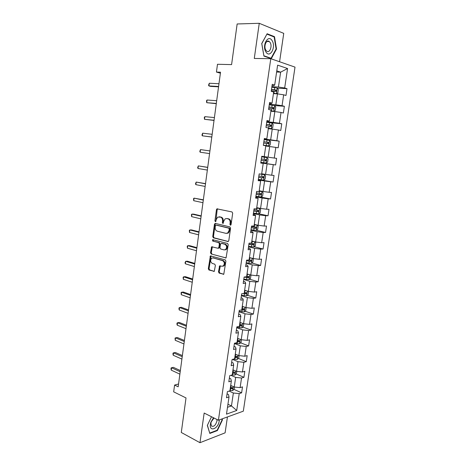 <?xml version="1.0" encoding="UTF-8"?>
<svg xmlns="http://www.w3.org/2000/svg" width="466" height="466" viewBox="0 0 466 466"><rect width="100%" height="100%" fill="white"/><g stroke="black" fill="none" stroke-linecap="round" stroke-linejoin="round"><path stroke-width="0.7" d="M230.39 225.212L231.072 224.6L232.685 213.201L232.01 211.943L216.923 208.844L216.469 209.63L214.931 220.797L215.379 221.659L215.729 221.595L216.236 219.614L217.663 217.133L220.447 217.109C221.979 217.669 222.678 218.997 222.55 221.088L222.346 222.544L222.812 223.418L223.173 223.348L223.68 221.35L225.107 218.869L226.756 218.554L227.985 218.834C229.546 219.404 230.256 220.744 230.128 222.859L229.919 224.327L230.39 225.212M218.496 271.829L219.148 273.111L223.779 274.241L225.905 261.152L225.241 259.865L210.387 255.886L208.325 268.742L208.954 270.006L214.278 271.358L215.379 265.434L214.733 264.164L212.356 263.459C210.335 262.02 210.114 260.261 211.692 258.181L213.125 257.925L222.55 260.628C224.612 262.055 224.857 263.826 223.29 265.946L221.758 266.232L219.614 265.87L218.496 271.829L219.201 271.771L219.853 273.047L223.773 274.241M279.577 61.757L283.747 33.377L259.253 23.3L237.147 23.97L231.59 64.605L217.482 64.273L216.445 72.061L220.523 72.201L178.175 386.815L174.581 385.073L173.678 391.836L186.016 397.941L181.291 432.471L199.972 442.7L225.101 432.844L227.437 416.942M259.253 23.3L254.285 58.448L270.781 58.693L218.414 420.227L204.16 413.045L199.972 442.7M227.822 241.58L228.789 240.73L230.571 228.154L229.895 226.89L215.385 223.418L214.447 224.28L212.752 236.594L213.393 237.841L228.183 241.569M228.229 244.714L226.068 257.914L211.168 253.982L210.527 252.729L211.651 246.77L217.937 248.244L218.88 247.411L219.37 243.904L218.717 242.646L212.706 241.056L212.548 239.664L227.559 243.438L228.229 244.714M270.781 58.693L295.013 67.121L243.322 411.169L218.414 420.227M233.949 389.36L241.621 392.832L242.506 386.873L240.112 387.625L241.545 378.013L243.934 377.303L244.831 371.303L242.442 371.985L243.881 362.303L246.269 361.668L247.172 355.622L244.784 356.234L246.234 346.483L248.617 345.918L249.526 339.83L247.143 340.366L248.605 330.551L250.988 330.056L251.902 323.922L249.52 324.388L250.988 314.498L253.37 314.078L254.29 307.904L251.914 308.294L253.393 298.333L255.77 297.99L256.702 291.768L254.325 292.083L255.817 282.046L258.187 281.779L259.125 275.517L256.749 275.755L258.251 265.649L260.628 265.457L261.566 259.148L259.195 259.306L260.71 249.124L263.08 249.013L264.03 242.658L261.659 242.739L263.185 232.482L265.55 232.452L266.505 226.051L264.14 226.051L265.678 215.717L268.043 215.764L269.004 209.316L266.645 209.234L268.189 198.825L270.548 198.959L271.521 192.464L269.162 192.295L270.723 181.81L273.076 182.031L274.055 175.484L271.701 175.233L273.268 164.673L275.622 164.97L276.606 158.376L274.253 158.044L275.837 147.402L278.185 147.792L279.175 141.146L276.827 140.726L278.423 130.002L280.765 130.48L281.767 123.787L279.425 123.274L281.033 112.475L283.369 113.034L284.377 106.295L282.041 105.695L283.66 94.808L285.99 95.466L287.004 88.668L284.674 87.981L287.569 68.525L277.614 65.147L274.701 85.033L272.243 84.311L271.218 91.324L273.676 92.012L272.051 103.137L269.587 102.503L268.573 109.469L271.037 110.063L269.418 121.096L266.954 120.56L265.94 127.468L268.41 127.969L266.808 138.926L264.339 138.478L263.337 145.334L265.806 145.742L264.216 156.611L261.741 156.261L260.75 163.065L263.226 163.38L260.762 162.966M241.621 392.832L239.227 393.613L236.716 410.488L226.488 414.146L229.01 396.95L226.493 397.772L227.391 391.638L229.901 390.846L231.34 381.048L228.823 381.8L229.726 375.625L232.237 374.903L233.682 365.035L231.171 365.711L232.08 359.49L234.59 358.849L236.046 348.906L233.536 349.506L234.45 343.238L236.961 342.673L238.429 332.66L235.918 333.178L236.845 326.864L239.343 326.375L240.823 316.292L238.318 316.734L239.25 310.373L241.749 309.966L243.24 299.801L240.741 300.162L241.673 293.761L244.172 293.429L245.675 283.188L243.176 283.474L244.114 277.02L246.613 276.769L248.122 266.459L245.629 266.657L246.578 260.156L249.071 259.987L250.591 249.595L248.104 249.712L249.06 243.165L251.547 243.083L253.085 232.616L250.591 232.645L251.558 226.045L254.046 226.045L255.589 215.502L253.102 215.449L254.075 208.797L256.556 208.885L258.112 198.26L255.63 198.12L256.609 191.421L259.09 191.59L260.657 180.884L258.181 180.657L259.166 173.905L261.642 174.168L263.226 163.38M230.856 375.299L235.662 377.39L234.241 387.013L230.699 385.423M229.354 378.165L230.816 378.811L231.34 381.048M234.241 387.013L240.112 387.625M235.662 377.39L241.545 378.013M232.476 359.391L237.975 361.668L236.547 371.355L232.983 369.835M231.666 362.327L233.14 362.944L233.682 365.035M236.547 371.355L242.442 371.985M237.975 361.668L243.881 362.303M234.41 343.518L240.31 345.83L238.872 355.587L235.278 354.131M233.996 346.372L235.476 346.96L236.046 348.906M238.872 355.587L244.784 356.234M240.31 345.83L246.234 346.483M236.722 327.68L242.664 329.876L241.213 339.708L237.596 338.322M236.338 330.301L237.829 330.86L238.429 332.66M241.213 339.708L247.143 340.366M242.664 329.876L248.605 330.551M239.052 311.731L245.029 313.81L243.572 323.707L239.932 322.396M238.703 314.113L240.206 314.643L240.823 316.292M243.572 323.707L249.52 324.388M245.029 313.81L250.988 314.498M241.394 295.665L247.411 297.623L245.943 307.595L242.279 306.354M241.085 297.809L242.594 298.304L243.24 299.801M245.943 307.595L251.914 308.294M247.411 297.623L253.393 298.333M243.759 279.483L249.817 281.324L248.337 291.367L244.755 290.236M243.479 281.388L245 281.854L245.675 283.188M248.337 291.367L254.325 292.083M249.817 281.324L255.817 282.046M246.135 263.185L252.234 264.904L250.743 275.022L247.032 273.926M223.319 260.599L223.266 261.012M245.897 264.839L247.429 265.276L248.122 266.459M250.743 275.022L256.749 275.755M252.234 264.904L258.251 265.649M248.529 246.77L254.675 248.361L253.172 258.554L249.432 257.535M225.626 244.26L225.567 244.65M248.326 248.174L249.869 248.576L250.591 249.595M253.172 258.554L259.195 259.306M254.675 248.361L260.71 249.124M250.947 230.239L257.127 231.701L255.613 241.97L251.85 241.027M250.778 231.386L252.327 231.753L253.085 232.616M255.613 241.97L261.659 242.739M257.127 231.701L263.185 232.482M253.376 213.579L259.603 214.919L258.077 225.259L254.285 224.396M253.248 214.471L254.809 214.809L255.589 215.502M258.077 225.259L264.14 226.051M259.603 214.919L265.678 215.717M255.822 196.803L262.09 198.009L260.558 208.43L256.743 207.644M255.735 197.427L258.112 198.26M260.558 208.43L266.645 209.234M262.09 198.009L268.189 198.825M258.292 179.899L264.601 180.977L263.057 191.474L259.213 190.763M258.24 180.26L260.657 180.884M263.057 191.474L269.162 192.295M264.601 180.977L270.723 181.81M260.774 162.873L267.129 163.816L265.573 174.389L261.7 173.766M265.573 174.389L271.701 175.233M267.129 163.816L273.268 164.673M265.766 146.033L269.68 146.522L268.107 157.182L264.216 156.611M268.107 157.182L274.253 158.044M269.68 146.522L275.837 147.402M268.305 128.698L272.243 129.105L270.664 139.841L264.245 139.089M264.292 138.798L266.808 138.926M270.664 139.841L276.827 140.726M272.243 129.105L278.423 130.002M270.863 111.234L274.829 111.555L273.239 122.372L266.779 121.76M266.861 121.189L269.418 121.096M273.239 122.372L279.425 123.274M274.829 111.555L281.033 112.475M273.443 93.637L277.439 93.87L275.831 104.768L269.325 104.297M269.447 103.446L271.084 103.563L272.051 103.137M275.831 104.768L282.041 105.695M277.439 93.87L283.66 94.808M276.606 72.026L280.637 72.154L278.441 87.037L271.894 86.705M272.057 85.563L273.705 85.645L274.701 85.033M278.441 87.037L284.674 87.981M276.775 70.89L280.637 72.154L287.569 68.525M178.56 383.978L174.581 385.073M216.445 72.061L220.389 73.197M227.938 404.261L231.456 405.933L233.361 393.007L229.155 391.085M227.49 407.301L231.456 405.933L236.716 410.488M227.059 393.892L228.509 394.568L229.01 396.95M233.361 393.007L239.227 393.613M277.299 88.173L287.004 88.668M274.363 105.555L284.377 106.295M268.457 122.511L281.767 123.787M264.205 139.386L279.175 141.146M261.735 156.308L276.606 158.376M260.791 162.78L275.622 164.97M258.345 179.526L273.076 182.031M259.265 196.798L270.548 198.959M258.706 213.772L268.043 215.764M256.428 230.303L265.55 232.452M254.151 246.718L263.08 249.013M251.879 263.016L260.628 265.457M249.607 279.198L258.187 281.779M247.347 295.269L255.77 297.99M245.093 311.23L253.37 314.078M242.844 327.074L250.988 330.056M240.602 342.807L248.617 345.918M238.376 358.436L246.269 361.668M232.604 372.421L233.408 372.771M236.157 373.953L243.934 377.303M230.355 387.735L231.48 388.242M261.741 43.542L263.919 56.089L271.311 58.664L276.507 49.035L274.497 36.674L267.123 33.75L261.741 43.542M209.677 432.943L207.417 425.26L211.5 416.744L207.329 425.429L209.834 433.45L217.401 430.561L222.451 419.901L222.148 418.87M273.431 36.692L274.497 36.674M276.064 49.035L276.507 49.035M216.946 430.328L217.401 430.561M222.002 419.674L222.451 419.901M230.845 225.072L230.833 222.865C230.961 220.75 230.251 219.41 228.69 218.839L227.985 218.834M226.68 218.537L228.69 218.839M219.195 216.818L221.158 217.121C222.69 217.68 223.389 219.003 223.261 221.094L223.266 223.272M217.721 208.82L217.179 209.653L215.834 221.507M215.647 223.482L215.158 224.28L213.463 236.582L214.104 237.823L228.323 241.51M229.255 229.051L228.783 228.165L216.049 225.095L215.397 225.695L215.187 227.216C215.059 229.284 215.746 230.606 217.261 231.194L225.94 233.355L227.664 233.023L229.033 230.6L229.255 229.051L229.959 229.051L229.488 228.165L228.783 228.165M216.562 225.095L229.488 228.165M226.82 233.384L228.375 233.012L229.738 230.594L229.033 230.6M229.959 229.051L229.738 230.594M226.045 257.937L211.168 253.982M211.651 246.77L212.368 246.747L211.244 252.694L211.879 253.941M218.647 248.215L219.591 247.382L220.08 243.881L219.428 242.623L212.706 241.056M213.212 239.681L213.416 241.039M224.018 249.893L225.503 249.613C227.14 247.463 226.907 245.675 224.81 244.254L221.437 243.363L220.488 244.201L219.999 247.714L220.651 248.984L224.018 249.893M224.892 249.898L226.208 249.578C227.845 247.434 227.612 245.652 225.515 244.225L224.81 244.254M221.787 243.351L225.515 244.225M220.331 265.806L219.201 271.771M222.719 266.232L223.995 265.894C225.561 263.779 225.317 262.009 223.255 260.581L222.55 260.628M212.933 257.884L223.255 260.581M210.387 255.886L211.098 255.846L209.036 268.69L209.671 269.948L214.284 271.352M273.484 93.328L276.367 93.683L277.823 92.915L278.324 89.536L277.194 88.033L271.824 87.194M276.367 93.683L273.507 93.177M271.311 90.707L276.082 91.394L276.425 90.089L271.509 89.35M271.486 89.501L275.185 90.025L275.441 90.992M218.606 86.46L208.931 85.942L209.292 83.251L218.973 83.729M218.554 86.822L210.69 86.396L208.931 85.942L208.552 85.22L209.292 83.251M265.964 52.006C269.954 58.739 276.303 46.979 272.132 40.688C268.224 33.721 261.63 45.691 265.964 52.006M265.882 50.212L266.668 51.097C269.598 53.625 272.587 46.111 270.105 42.47L269.278 41.532C266.354 39.01 263.366 46.617 265.882 50.212M267.006 34.146L274.154 36.977L276.105 48.953L271.066 58.279L263.907 55.78L261.793 43.629L266.901 34.152M270.175 58.267L271.066 58.279M213.51 417.757L210.842 422.289L210.393 424.171C209.053 432.431 218.304 428.889 219.218 420.949L219.311 419.901M214.022 418.014L211.203 421.905L210.9 423.192L211.378 425.971C213.725 427.112 215.583 425.452 216.94 420.99L216.958 419.493M221.804 418.992L222.072 419.907L217.173 430.24L209.846 433.031M270.921 110.856L273.787 111.223L275.243 110.419L275.738 107.064L274.608 105.613L269.249 104.803M273.787 111.223L270.932 110.751M268.742 108.287L273.501 108.968L273.851 107.681L268.94 106.935M268.923 107.052L272.627 107.588L272.849 108.566M268.369 128.255L271.224 128.633L272.686 127.789L273.175 124.457L272.039 123.071L266.703 122.278M271.224 128.633L268.381 128.191M266.197 125.733L270.938 126.408L271.299 125.138L266.389 124.399M266.383 124.474L270.088 125.022L270.274 126.012M216.323 103.423L206.712 102.689L207.067 100.015L216.684 100.714M216.288 103.685L206.712 102.689L206.479 100.866L207.067 100.015M214.057 120.263L204.51 119.313L204.865 116.657L214.418 117.572M214.034 120.432L204.51 119.313L204.283 117.461L204.865 116.657M263.36 145.182L268.678 145.916L270.14 145.031L270.63 141.722L269.494 140.388L264.17 139.625M268.678 145.916L263.36 145.153M263.669 143.056L268.393 143.72L268.765 142.468L263.861 141.728M263.855 141.763L267.566 142.322L267.705 143.342M260.855 162.331L266.156 163.071L267.618 162.145L268.101 158.865L266.966 157.584L261.659 156.838M266.255 159.663L265.061 159.494C265.498 160.141 265.346 160.554 264.612 160.723L261.158 160.24L265.865 160.904L266.255 159.663L261.35 158.929M258.368 179.381L263.651 180.097L265.113 179.136L265.597 175.88L264.455 174.657L259.16 173.929M264.455 174.657L259.574 173.952M258.671 177.313L263.36 177.965L263.756 176.736L258.857 176.002M263.756 176.736L262.574 176.544C262.993 177.179 262.841 177.587 262.113 177.756L258.677 177.266M211.803 136.987L202.32 135.822L202.669 133.183L212.164 134.313M211.797 137.056L202.32 135.822L201.959 135L202.669 133.183M200.153 152.213L199.792 151.357L200.496 149.598L209.927 150.937L200.496 149.598L200.153 152.213L209.572 153.588M207.72 167.341L198.335 165.89L207.708 167.44M197.992 168.494L197.642 167.603L198.335 165.89L197.992 168.494L207.353 170.073M205.523 183.633L196.192 182.072L205.5 183.82M195.848 184.658L195.504 183.738L196.192 182.072L195.848 184.658L205.145 186.435M203.345 199.815L194.066 198.143L203.31 200.095M193.722 200.706L193.518 198.732L194.066 198.143L193.722 200.706L202.96 202.687M201.184 215.88L193.71 214.139L191.951 214.098L201.137 216.247M191.613 216.643L191.415 214.645L191.951 214.098L191.613 216.643L200.788 218.828M199.034 231.835L191.613 229.93L189.848 229.942L198.976 232.289M189.511 232.476L189.318 230.454L189.848 229.942L189.511 232.476L198.632 234.847M196.902 247.679L189.528 245.623L187.763 245.681L196.833 248.215M187.431 248.192L187.239 246.147L187.763 245.681L187.431 248.192L196.489 250.76M194.788 263.412L187.454 261.199L185.689 261.31L194.701 264.036M185.363 263.803L185.043 262.731L185.689 261.31L185.363 263.803L194.363 266.558M192.685 279.035L185.398 276.676L183.633 276.833L192.586 279.746M183.307 279.309L183.126 277.218L183.633 276.833L183.307 279.309L192.248 282.25M190.594 294.553L183.359 292.042L181.594 292.246L190.489 295.345M181.268 294.704L181.088 292.596L181.594 292.246L181.268 294.704L190.151 297.832M188.52 309.966L181.326 307.304L179.561 307.554L188.404 310.834M179.241 310.001L178.938 308.842L179.066 307.869L179.561 307.554L179.241 310.001L188.072 313.309M186.458 325.268L179.311 322.466L177.546 322.763L186.33 326.223M177.226 325.186L176.929 324.004L177.057 323.037L177.546 322.763L177.226 325.186L186.004 328.676M184.414 340.471L177.313 337.524L175.548 337.867L184.274 341.502M175.228 340.279L175.065 338.1L175.548 337.867L175.228 340.279L183.948 343.943M255.898 196.303L261.164 197.001L262.626 196L263.104 192.767L261.962 191.596L259.143 191.252M261.962 191.596L259.154 191.177M256.195 194.252L260.867 194.899L261.275 193.687L256.387 192.953M260.15 193.495L259.632 194.666L256.207 194.165M253.446 213.102L258.694 213.783L260.162 212.746L260.634 209.537L259.486 208.419L256.673 208.098M259.486 208.419L256.69 207.987M253.743 211.063L258.397 211.71L258.816 210.504L253.929 209.776M257.739 210.329L257.168 211.448L253.76 210.947M251.011 229.785L256.248 230.437L257.71 229.365L258.181 226.179L257.028 225.113L254.22 224.822M257.028 225.113L254.244 224.67M251.308 227.757L255.945 228.392L256.37 227.204L251.494 226.476M255.327 227.041L254.727 228.107L251.331 227.6M254.5 241.691L251.791 241.423M253.393 241.411L251.821 241.237M254.628 241.72L255.747 242.704L255.281 245.867L253.813 246.974L248.594 246.339M248.891 244.33L253.51 244.959L253.947 243.782L249.63 243.147M252.933 243.631L252.298 244.65L248.914 244.137M251.681 258.147L249.38 257.902M250.51 257.832L249.409 257.681M252.421 258.35L253.329 259.108L252.863 262.247L251.395 263.389L246.194 262.777M246.485 260.779L251.092 261.403L251.535 260.238L249.083 259.9M250.545 260.098L249.893 261.071L246.52 260.552M248.937 274.491L246.98 274.264M247.632 274.101L247.021 274.008M250.283 274.888L250.924 275.394L250.469 278.511L249.001 279.687L243.817 279.093M244.102 277.113L248.693 277.73L249.141 276.577L246.689 276.251M248.168 276.443L247.498 277.375L244.79 276.95M246.269 290.714L244.603 290.51M248.244 291.337L248.541 291.565L248.087 294.658L246.619 295.869L241.452 295.293M243.159 293.563L246.31 293.941L246.764 292.794L244.312 292.479M245.803 292.671L245.122 293.557L244.172 293.423M243.66 306.82L242.238 306.634M246.176 307.624L245.722 310.688L244.254 311.935L239.105 311.381M241.772 309.826L243.945 310.036L244.405 308.9L241.953 308.591M243.456 308.783L242.769 309.628L241.819 309.494M241.097 322.816L239.891 322.647M243.8 323.736L243.374 326.608L241.906 327.889L236.769 327.348M239.431 325.816L241.598 326.014L242.064 324.884L239.606 324.586M240.986 324.499L240.427 325.583L239.483 325.449M238.58 338.695L237.561 338.543M241.44 339.731L241.044 342.417L239.576 343.727L234.538 343.221M237.101 341.689L239.268 341.875L239.74 340.757L237.281 340.471M238.679 340.366L238.103 341.427L237.159 341.293M236.099 354.463L235.254 354.329M239.099 355.61L238.732 358.109L237.264 359.449L233.361 359.164M234.794 357.451L236.949 357.626L237.427 356.519L234.969 356.245M236.39 356.123L235.796 357.154L234.858 357.02M233.652 370.12L232.953 370.004M236.775 371.379L236.437 373.691L234.969 375.066L232.021 374.967M232.499 373.103L234.654 373.272L235.132 372.171L232.68 371.903M234.654 373.272L232.569 372.637M182.381 355.57L175.321 352.482L173.556 352.867L182.235 356.676M173.241 355.261L172.956 354.026L173.084 353.071L173.556 352.867L173.241 355.261L181.909 359.1M231.235 385.662L230.676 385.568M234.468 387.036L234.153 389.162L232.685 390.572L229.948 390.531M230.227 388.644L232.371 388.801L232.854 387.706L230.396 387.456M232.371 388.801L230.297 388.149M180.365 370.563L173.346 367.336L171.581 367.767L180.202 371.752M171.267 370.144L170.987 368.88L171.115 367.93L171.581 367.767L171.267 370.144L179.882 374.157M230.833 222.865L230.128 222.859M227.466 218.56L226.756 218.554M223.057 222.55L222.346 222.544M223.261 221.094L222.55 221.088M221.158 217.121L220.447 217.109M219.958 216.847L219.247 216.83M215.642 220.802L214.931 220.797M217.179 209.653L216.469 209.63M230.623 224.332L229.919 224.327M214.104 237.823L213.393 237.841M213.463 236.582L212.752 236.594M215.158 224.28L214.447 224.28M216.76 225.101L216.049 225.095M225.923 257.995L225.503 258.024M211.244 252.694L210.527 252.729M211.96 247.475L211.249 247.498M219.591 247.382L218.88 247.411M220.08 243.881L219.37 243.904M219.428 242.623L218.717 242.646M222.148 243.339L221.437 243.363M219.94 266.517L219.23 266.569M213.836 257.884L213.125 257.925M214.179 271.422L213.719 271.457M209.671 269.948L208.954 270.006M209.036 268.69L208.325 268.742M210.708 256.562L209.997 256.597M223.68 274.305L223.197 274.346M219.853 273.047L219.148 273.111M276.402 93.66L277.223 88.068M274.398 89.717L274.713 87.567M273.886 93.229L274.2 91.08M274.992 89.967L276.28 90.037M273.822 111.205L274.637 105.654M271.818 107.32L272.132 105.182M271.311 110.797L271.62 108.665M272.418 107.524L273.699 107.617M271.259 128.61L272.068 123.106M269.261 124.783L269.569 122.663M268.754 128.237L269.063 126.123M269.861 124.946L271.13 125.069M268.719 145.893L269.523 140.423M266.721 142.118L267.024 140.016M266.214 145.549L266.523 143.446M267.321 142.241L268.585 142.392M266.191 163.048L266.995 157.619M264.199 159.331L264.502 157.24M263.698 162.733L264.001 160.648M264.612 160.723L265.865 160.904M263.686 180.074L264.478 174.686M261.694 176.41L261.997 174.336M261.199 179.789L261.502 177.721M262.113 177.756L263.36 177.965M261.199 196.978L261.991 191.625M259.207 193.367L259.51 191.305M258.717 196.722L259.014 194.666M259.632 194.666L260.867 194.899M258.735 213.754L259.515 208.442M256.743 210.195L257.04 208.156M256.253 213.527L256.55 211.488M257.168 211.448L258.397 211.71M256.283 230.414L257.057 225.142M254.29 226.907L254.587 224.874M253.807 230.21L254.104 228.183M254.727 228.107L255.945 228.392M253.848 246.945L254.617 241.72M251.861 243.491L252.153 241.481M251.378 246.776L251.675 244.761M252.298 244.65L253.51 244.959M251.436 263.36L252.182 258.286M249.444 259.958L249.741 257.96M248.966 263.214L249.263 261.222M249.893 261.071L251.092 261.403M249.036 279.658L249.764 274.73M247.05 276.309L247.341 274.323M246.578 279.542L246.869 277.561M247.498 277.375L248.693 277.73M246.654 295.84L247.359 291.058M244.673 292.537L244.959 290.568M244.201 295.747L244.487 293.778M245.122 293.557L246.31 293.941M244.295 311.905L244.976 307.269M242.308 308.649L242.594 306.692M241.842 311.841L242.128 309.884M242.769 309.628L243.945 310.036M241.947 327.854L242.605 323.363M239.967 324.651L240.246 322.705M239.501 327.814L239.786 325.874M240.427 325.583L241.598 326.014M239.617 343.692L240.258 339.341M237.637 340.535L237.916 338.607M237.177 343.675L237.456 341.753M238.103 341.427L239.268 341.875M237.305 359.42L237.922 355.203M235.324 356.304L235.604 354.393M234.864 359.426L235.149 357.515M235.796 357.154L236.949 357.626M235.004 375.031L235.604 370.953M233.029 371.967L233.309 370.068M232.575 375.066L232.854 373.167M232.726 390.537L233.303 386.594M230.752 387.52L231.025 385.627M230.297 390.595L230.577 388.708M217.634 208.867L216.923 208.844M215.595 223.517L214.884 223.511M228.375 233.012L227.664 233.023M219.183 248.116L218.478 248.145M213.108 239.652L212.548 239.664M226.208 249.578L225.503 249.613M220.319 265.812L219.614 265.87M223.995 265.894L223.29 265.946M275.185 90.025L276.425 90.089M266.843 41.544L269.278 41.532M211.203 421.905L210.842 422.289M213.527 418.352L213.789 417.897M272.627 107.588L273.851 107.681M270.088 125.016L271.299 125.138M267.566 142.322L268.765 142.468M260.488 193.536L261.275 193.687M258.246 210.387L258.816 210.504M255.91 227.099L256.37 227.204M253.545 243.683L253.947 243.782M251.18 260.139L251.535 260.238M248.815 276.478L249.141 276.577M246.462 292.695L246.764 292.794"/></g></svg>
